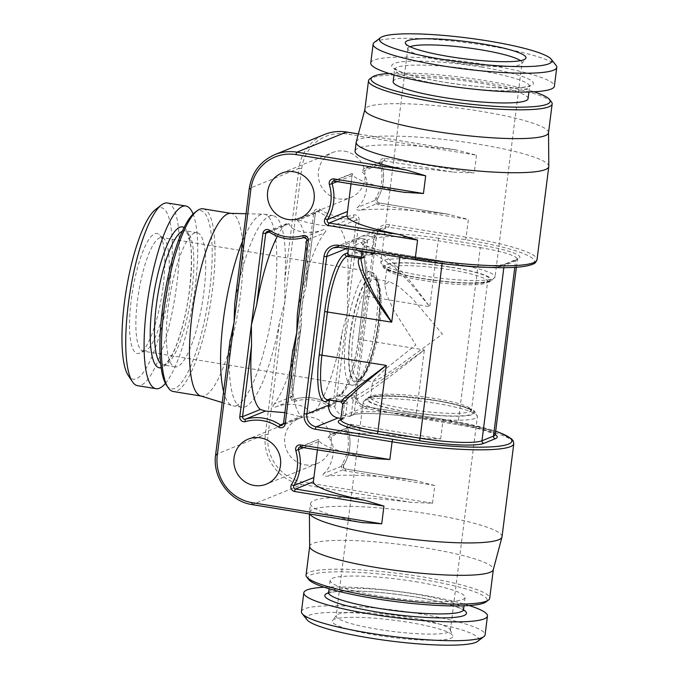 <?xml version="1.0" encoding="UTF-8"?>
<svg xmlns="http://www.w3.org/2000/svg" width="679" height="679" viewBox="0 0 679 679"><rect width="100%" height="100%" fill="white"/><g stroke="black" fill="none" stroke-linecap="round" stroke-linejoin="round"><path stroke-width="0.51" stroke-dasharray="3.4 2.55" d="M369.249 255.083L355.745 252.877L358.546 251.739A50.789 12.383 -80.7 0 1 360.43 251.485A50.789 12.383 -80.7 0 1 365.54 296.231L360.074 339.458L424.358 349.948L401.476 367.823C391.197 375.555 368.493 393.039 355.872 399.498L353.063 400.635L351.315 414.487L354.124 413.35A50.789 7.231 -172.8 0 1 416.023 415.896L458.164 422.779L480.282 247.657L438.15 240.773L429.815 306.721L410.472 283.406L394.329 267.034L374.519 253.785L372.058 253.946L369.249 255.083A2.258 2.164 -112.1 0 0 371.693 253.216L373.442 239.364A2.258 2.164 -112.1 0 0 371.557 236.793L366.694 236.003A11.288 10.83 -112.1 0 0 361.058 236.623A11.288 10.83 -112.1 0 0 354.497 245.323L376.344 236.462L356.467 393.845L334.611 402.706A11.288 10.83 67.9 0 0 344.015 415.556L348.879 416.354L351.68 415.217A53.047 7.554 -172.8 0 1 416.337 417.874L458.469 424.757A53.047 7.554 -172.8 0 1 495.254 434.585M340.977 418.417L342.971 418.748A2.258 2.164 67.9 0 0 345.407 416.881L347.164 403.029A2.258 2.164 -112.1 0 0 345.28 400.457L341.138 401.934M355.745 252.877A2.258 2.164 67.9 0 1 353.861 250.305L354.497 245.323M351.315 414.487A2.258 2.164 67.9 0 1 348.879 416.354M353.063 400.635A2.258 2.164 -112.1 0 0 351.187 398.064L337.684 395.857A2.258 2.164 -112.1 0 0 335.239 397.724L334.611 402.706M361.347 257.154L363.341 257.477A2.258 2.164 -112.1 0 0 365.786 255.61L367.534 241.758A2.258 2.164 -112.1 0 0 365.65 239.186L360.795 238.397A11.288 10.83 -112.1 0 0 355.151 239.016A11.288 10.83 -112.1 0 0 348.59 247.716L348.446 248.837M345.28 400.457L331.776 398.25A2.258 2.164 -112.1 0 0 329.349 400.007M503.835 267.662L504.09 265.65L515.607 260.982A50.789 7.231 7.2 0 0 517.381 259.412A50.789 7.231 7.2 0 0 480.282 247.657A2.258 0.552 -80.7 0 1 481.156 245.195L439.024 238.321A2.258 0.552 -80.7 0 0 438.15 240.773A50.789 7.231 7.2 0 0 376.242 238.227L374.494 252.079C386.309 252.036 404.013 274.138 412.136 283.457L429.815 306.721L363.893 295.704L358.427 338.931L360.074 339.458A50.789 12.383 -80.7 0 1 340.485 394.72L353.988 396.926A2.258 2.164 -112.1 0 1 355.872 399.498L354.124 413.35A2.258 2.164 67.9 0 1 352.808 415.09C357.01 412.442 389.398 413.18 416.252 417.882A2.258 0.552 99.3 0 1 416.023 415.896L424.358 349.948L400.737 366.813C390.153 374.121 366.728 390.62 353.988 396.926L351.187 398.064M344.677 151.196A24.266 23.281 67.9 0 1 364.869 172.458A24.266 23.281 67.9 0 1 350.788 197.513A24.266 23.281 67.9 0 1 338.651 198.862A24.266 23.281 67.9 0 1 318.459 177.592A24.266 23.281 67.9 0 1 332.549 152.537A24.266 23.281 67.9 0 1 344.677 151.196M305.049 464.869A24.266 23.281 -112.1 0 0 317.178 463.528A24.266 23.281 -112.1 0 0 331.267 438.473A24.266 23.281 -112.1 0 0 311.075 417.212A24.266 23.281 -112.1 0 0 298.938 418.553A24.266 23.281 -112.1 0 0 284.857 443.608A24.266 23.281 -112.1 0 0 305.049 464.869M347.385 291.189L356.382 219.971L338.549 227.202A97.072 23.663 99.3 0 1 347.385 291.189L347.546 311.737L342.216 332.065A97.072 23.663 99.3 0 1 315.396 410.506L311.95 413.112L331.912 405.015A2.258 2.164 -112.1 0 0 333.219 403.275L342.216 332.065M292.607 352.18A97.072 23.663 99.3 0 0 301.434 416.168L302.248 417.042L282.294 425.139A2.258 2.164 67.9 0 0 283.61 423.399L292.607 352.18M301.162 325.36L292.165 396.57L274.341 403.801A97.072 23.663 99.3 0 0 301.162 325.36L302.172 304.328L306.331 284.484A97.072 23.663 99.3 0 0 297.495 220.497C295.985 219.529 296.324 219.325 298.539 219.903C310.999 224.112 330.045 227.21 333.474 225.606L338.549 227.202M359.132 220.089A4.515 4.329 -112.1 0 0 353.521 215.056A41.759 40.061 67.9 0 1 320.378 209.641A4.515 4.329 -112.1 0 0 313.757 212.68L290.595 395.984A4.515 4.329 -112.1 0 0 296.205 401.017A41.759 40.061 67.9 0 1 329.349 406.424A4.515 4.329 -112.1 0 0 335.969 403.394L359.132 220.089L356.382 219.971A2.258 2.164 -112.1 0 0 353.572 217.458A44.016 42.225 67.9 0 1 318.638 211.755A2.258 2.164 -112.1 0 0 316.635 211.534L296.681 219.623L297.495 220.497L315.328 213.265L306.331 284.484M274.341 403.801C272.364 406.407 272.542 407.553 274.868 407.239C288.448 401.467 307.731 404.642 309.811 412.942L311.95 413.112M284.9 412.628L300.398 416.762C302.639 417.33 302.987 417.135 301.434 416.168L283.525 423.467M297.351 314.046L297.767 311.305A97.072 23.663 99.3 0 1 324.596 232.863L306.764 240.094L297.767 311.305M277.329 236.275A97.072 23.663 99.3 0 1 283.542 226.158L286.979 223.561L289.127 223.722C291.291 232.108 310.515 235.155 324.061 229.426C326.387 229.086 326.565 230.232 324.596 232.863M242.615 241.096A97.072 23.663 99.3 0 1 260.728 214.725A97.072 23.663 -80.7 0 1 263.537 214.165A97.072 23.663 -80.7 0 1 264.335 214.241A97.072 23.663 -80.7 0 1 273.128 306.789A97.072 23.663 -80.7 0 1 236.648 405.363A97.072 23.663 99.3 0 1 233.05 405.838L241.69 407.256A97.072 23.663 99.3 0 0 245.289 406.772A97.072 23.663 99.3 0 0 279.561 321.829L284.891 301.51L301.697 168.502A41.759 40.061 67.9 0 1 346.85 134.018L476.488 155.185L456.254 149.957A97.072 13.826 -172.8 0 0 358.461 148.098A97.072 13.826 -172.8 0 0 355.066 151.103M502.027 536.766A97.072 13.826 -172.8 0 0 419.393 512.501A97.072 13.826 -172.8 0 0 312.815 509.428A97.072 13.826 7.2 0 0 309.42 512.433L310.541 503.563A97.072 13.826 7.2 0 1 313.936 500.559A97.072 13.826 7.2 0 1 411.729 502.418L432.523 503.215L302.876 482.048A41.759 40.061 67.9 0 1 268.086 434.509L284.891 301.51L284.722 280.953A97.072 23.663 99.3 0 0 272.975 215.65A97.072 23.663 99.3 0 0 269.376 216.134A97.072 23.663 99.3 0 0 235.104 301.077L234.688 303.819M346.935 215.795L347.741 209.107M351.051 183.644L352.257 173.68L334.433 180.911L403.844 192.242A97.072 13.826 -172.8 0 1 352.257 173.68L351.476 179.553M366.21 168.019A97.072 13.826 -172.8 0 1 453.453 172.127L384.042 160.787L363.944 168.604L361.576 171.753C371.073 176.863 366.677 201.391 357.052 207.604C355.889 209.565 357.171 210.405 360.888 210.142A97.072 13.826 -172.8 0 1 448.132 214.241L468.366 219.47L466.125 237.209L389.423 224.681A2.258 0.552 -80.7 0 1 388.549 227.134L366.694 236.003M223.595 391.63A97.072 23.663 99.3 0 0 232.277 405.66A97.072 23.663 99.3 0 0 233.05 405.838M215.642 454.591L229.943 341.953A97.072 23.663 99.3 0 0 241.69 407.256M310.541 503.563A97.072 13.826 7.2 0 0 362.119 522.541L252.393 504.624L302.011 484.509A44.016 42.225 67.9 0 1 265.336 434.399L279.561 321.829M317.441 449.659L318.655 439.686A97.072 13.826 7.2 0 0 370.233 458.257L300.822 446.918A2.258 2.164 67.9 0 0 300.67 446.901M299.694 447.045L318.663 439.355L300.822 446.918M313.333 481.81L314.131 475.122M309.42 512.433A97.072 13.826 7.2 0 0 309.403 512.696A97.072 13.826 7.2 0 0 309.819 514.028M356.237 141.97A97.072 13.826 -172.8 0 1 359.581 139.229A97.072 13.826 7.2 0 1 465.242 142.166A97.072 13.826 7.2 0 1 548.81 166.304M333.304 181.038L352.248 173.391M453.453 172.127L474.248 172.916L384.917 158.334A4.515 4.329 -112.1 0 0 380.189 163.962A41.759 40.061 67.9 0 1 375.894 197.971A4.515 4.329 -112.1 0 0 379.035 204.888L468.366 219.47M548.513 132.753A92.556 13.181 7.2 0 0 548.53 132.498A92.556 13.181 7.2 0 0 480.91 111.331A92.556 13.181 7.2 0 0 368.103 106.688A92.556 13.181 7.2 0 0 364.92 109.302A92.556 13.181 7.2 0 0 364.869 109.548M551.433 101.926A92.556 13.181 -172.8 0 0 484.551 82.515A92.556 13.181 7.2 0 0 369.699 78.968M389.042 73.459A90.299 12.859 7.2 0 1 484.237 80.538A90.299 12.859 -172.8 0 1 534.076 91.784M528.075 98.642A68.002 9.684 7.2 0 0 478.406 82.897A68.002 9.684 7.2 0 0 393.141 81.59M370.751 62.994A92.556 13.181 7.2 0 1 486.784 64.777A92.556 13.181 -172.8 0 1 554.395 86.199M374.324 42.395A92.556 13.181 7.2 0 1 489.169 45.934A92.556 13.181 -172.8 0 1 556.059 65.354M520.437 60.652A57.562 8.199 -172.8 0 1 522.058 62.969A57.562 8.199 -172.8 0 1 521.778 63.622A57.562 8.199 -172.8 0 1 449.888 61.865A57.562 8.199 7.2 0 1 407.952 49.244L405.431 43.329M409.997 46.707A57.562 8.199 7.2 0 0 407.841 48.54A57.562 8.199 7.2 0 0 407.952 49.244M384.823 284.798L386.758 268.281L388.617 269.597L397.852 273.043C404.786 275.063 413.409 276.922 423.713 278.619C448.836 282.464 468.391 283.746 482.387 282.439L487.845 281.047L487.615 281.581A50.789 7.231 -172.8 0 1 423.942 280.605A50.789 7.231 -172.8 0 1 386.835 268.85A50.789 7.231 -172.8 0 1 450.516 269.826A50.789 7.231 -172.8 0 1 487.615 281.581L471.455 410.719L466.515 408.02C459.471 405.312 448.794 402.766 434.501 400.381L400.797 396.519L383.321 396.061C373.56 396.808 369.24 397.436 370.369 397.953L370.598 397.419A50.789 7.231 7.2 0 0 407.697 409.174A50.789 7.231 7.2 0 0 471.379 410.15A50.789 7.231 7.2 0 0 434.271 398.395A50.789 7.231 7.2 0 0 370.598 397.419L372.61 381.471L385.596 368.918L415.82 344.89L393.133 309.217L386.563 294.482L384.823 284.798L389.203 281.522L398.997 286.657L412.577 298.701L442.394 334.11L397.529 366.821L380.546 377.991L372.839 381.776L358.266 379.4A50.789 12.383 99.3 0 0 379.739 323.883A50.789 12.383 99.3 0 0 374.63 279.145A50.789 12.383 99.3 0 0 353.156 334.662A50.789 12.383 99.3 0 0 358.266 379.4C359.318 378.593 357.205 381.242 361.593 377.117C367.678 370.479 375.36 346.417 378.084 323.357C379.298 313.69 379.756 305.015 379.468 297.351C378.576 282.999 376.658 281.429 375.742 279.96L374.63 279.145L389.203 281.522M336.436 615.378A57.562 8.199 -172.8 0 0 336.156 616.031A57.562 8.199 -172.8 0 0 378.203 629.348A57.562 8.199 7.2 0 0 450.372 630.46A57.562 8.199 7.2 0 0 450.262 629.756A57.562 8.199 7.2 0 0 408.325 617.135A57.562 8.199 -172.8 0 0 336.436 615.378L332.515 620.479A60.821 8.666 -172.8 0 1 408.478 622.329A60.821 8.666 7.2 0 1 452.783 635.671A60.821 8.666 7.2 0 1 376.65 635.238A60.821 8.666 -172.8 0 1 332.515 620.479M307.01 619.774A86.912 12.383 -172.8 0 1 415.302 619.562A86.912 12.383 7.2 0 1 477.668 641.332M301.442 611.643A92.556 13.181 -172.8 0 1 417.475 613.426A92.556 13.181 7.2 0 1 485.086 634.848M469.172 605.541A92.556 13.181 7.2 0 0 419.86 594.583A92.556 13.181 -172.8 0 0 324.138 587.216M415.395 581.665A68.002 9.684 -172.8 0 1 465.073 597.41A68.002 9.684 -172.8 0 1 379.807 596.103A68.002 9.684 -172.8 0 1 330.138 580.358A68.002 9.684 -172.8 0 1 415.395 581.665M308.716 579.518A90.299 12.859 -172.8 0 1 421.226 579.306A90.299 12.859 7.2 0 1 486.02 601.917M306.059 575.071A92.556 13.181 -172.8 0 1 422.1 576.844A92.556 13.181 7.2 0 1 489.703 598.267M309.683 546.502A92.556 13.181 -172.8 0 1 309.7 546.247A92.556 13.181 -172.8 0 1 312.934 543.387A92.556 13.181 -172.8 0 1 425.741 548.029A92.556 13.181 -172.8 0 1 493.344 569.452A92.556 13.181 -172.8 0 1 493.294 569.698M432.523 503.215L434.764 485.485L414.529 480.248A97.072 13.826 7.2 0 0 327.286 476.149C323.603 476.437 322.321 475.589 323.45 473.611L343.549 465.463A2.258 2.164 -112.1 0 0 345.119 468.917L414.529 480.248M434.764 485.485L345.424 470.895A4.515 4.329 -112.1 0 1 342.284 463.986A41.759 40.061 67.9 0 0 346.587 429.977A4.515 4.329 -112.1 0 1 351.306 424.341L440.646 438.931L419.851 438.133A97.072 13.826 7.2 0 0 332.608 434.034L330.334 434.619L327.974 437.768C337.836 443.098 332.557 467.95 323.45 473.611M143.261 351.153A57.562 14.03 -80.7 0 0 145.374 350.882A57.562 14.03 -80.7 0 0 167.603 288.236A57.562 14.03 99.3 0 0 163.724 238.465A57.562 14.03 99.3 0 0 161.814 237.531A57.562 14.03 99.3 0 0 137.481 300.449A57.562 14.03 -80.7 0 0 143.261 351.153L351.773 385.197A57.562 14.03 -80.7 0 1 346.553 330.317A57.562 14.03 -80.7 0 1 368.188 271.863A57.562 14.03 -80.7 0 1 370.318 271.575A57.562 14.03 -80.7 0 1 375.538 326.455A57.562 14.03 -80.7 0 1 353.903 384.917A57.562 14.03 -80.7 0 1 351.773 385.197L355.601 384.73C357.561 384.857 360.761 381.08 365.192 373.399C370.394 362.688 374.469 348.607 377.405 331.157C380.198 313.596 380.826 298.87 379.289 287.005C376.276 272.873 375.19 273.951 370.318 271.575L161.814 237.531M163.053 287.005A60.821 14.828 -80.7 0 1 139.56 353.199A60.821 14.828 -80.7 0 1 131.225 299.914A60.821 14.828 99.3 0 1 158.962 234.416A60.821 14.828 99.3 0 1 163.053 287.005M155.44 209.582A86.912 21.185 99.3 0 1 169.877 284.238A86.912 21.185 -80.7 0 1 128.331 375.623M167.45 203.004A92.556 22.56 99.3 0 1 176.752 284.526A92.556 22.56 -80.7 0 1 137.625 385.689M165.43 383.38A92.556 22.56 -80.7 0 0 195.119 287.523A92.556 22.56 99.3 0 0 193.082 214.029M168.239 307.027A68.002 16.576 -80.7 0 1 196.986 232.693A68.002 16.576 -80.7 0 1 203.819 292.598A68.002 16.576 -80.7 0 1 175.072 366.923A68.002 16.576 -80.7 0 1 168.239 307.027M194.652 212.663A90.299 22.008 99.3 0 1 209.658 290.23A90.299 22.008 -80.7 0 1 166.482 385.171M203.106 208.818A92.556 22.56 99.3 0 1 212.408 290.34A92.556 22.56 -80.7 0 1 173.281 391.511M230.436 213.333A92.556 22.56 -80.7 0 1 231.191 213.41A92.556 22.56 -80.7 0 1 240.493 294.932A92.556 22.56 -80.7 0 1 204.795 395.636A92.556 22.56 -80.7 0 1 201.366 396.095A92.556 22.56 -80.7 0 1 200.628 395.925M367.534 241.758L364.725 242.895L362.976 256.747L361.661 258.487A2.258 2.164 -112.1 0 1 361.16 258.623M347.164 403.029L342.785 404.132M495.263 434.535A50.789 7.231 -172.8 0 0 458.164 422.779A2.258 0.552 99.3 0 0 458.384 424.765A2.258 0.552 99.3 0 0 458.469 424.757M495.347 435.103C498.513 435.579 482.039 427.94 458.384 424.765L416.252 417.882A2.258 0.552 99.3 0 0 416.337 417.874M344.015 415.556L365.871 406.696L442.572 419.215A94.814 13.504 7.2 0 1 495.67 431.284M340.824 419.614L342.971 418.748M353.861 250.305L356.67 249.168A2.258 2.164 67.9 0 0 358.546 251.739L372.058 253.946A2.258 2.164 -112.1 0 0 374.494 252.079L371.693 253.216M439.024 238.321A53.047 7.554 7.2 0 0 374.367 235.655A2.258 2.164 -112.1 0 1 376.242 238.227L373.442 239.364M365.786 255.61L362.976 256.747A2.258 2.164 -112.1 0 1 361.686 258.478M363.341 257.477L361.203 258.343M356.67 249.168A53.047 12.935 -80.7 0 1 363.969 295.637L358.504 338.863A53.047 12.935 -80.7 0 1 338.049 396.587L335.239 397.724M346.579 248.531L348.59 247.716M358.504 338.863L358.427 338.931C355.075 364.844 346.977 390.663 339.356 394.847A2.258 2.164 -112.1 0 1 340.485 394.72L337.684 395.857M336.555 395.984L339.356 394.847A2.258 2.164 -112.1 0 0 338.049 396.587M331.776 398.25L328.967 399.388A2.258 2.164 -112.1 0 0 327.482 399.702M330.648 398.378L327.083 399.642A50.789 12.383 -80.7 0 0 328.967 399.388L342.471 401.595A2.258 2.164 -112.1 0 1 344.355 404.166L342.606 418.018L345.407 416.881M350.008 416.227L352.808 415.09A2.258 2.164 67.9 0 1 351.68 415.217M340.833 419.588A50.789 7.231 -172.8 0 1 342.606 418.018A2.258 2.164 67.9 0 1 340.748 419.902M374.485 253.785L360.43 251.485L363.689 257.256C365.828 265.964 365.896 278.78 363.893 295.704L363.969 295.637M514.809 267.322L515.607 260.982A2.258 2.164 67.9 0 1 518.052 259.115A53.047 7.554 7.2 0 0 481.156 245.195M374.367 235.655L371.557 236.793M365.65 239.186L362.849 240.324A53.047 7.554 7.2 0 0 399.744 254.243L441.876 261.126A53.047 7.554 7.2 0 0 506.534 263.783L518.052 259.115M360.795 238.397L338.94 247.258L415.641 259.785A94.814 13.504 -172.8 0 0 531.199 264.538A94.814 13.504 -172.8 0 0 465.259 239.662L388.549 227.134A11.288 10.83 -112.1 0 0 382.905 227.762A11.288 10.83 -112.1 0 0 376.344 236.462L356.467 393.845A11.288 10.83 -112.1 0 0 365.871 406.696A2.258 0.552 99.3 0 1 365.956 406.687L442.657 419.206A2.258 0.552 99.3 0 0 442.572 419.215M362.119 251.069L362.866 243.897C359.7 243.422 376.174 251.06 399.829 254.235A2.258 0.552 99.3 0 1 400.05 256.221A50.789 7.231 7.2 0 1 362.951 244.465A50.789 7.231 7.2 0 1 364.725 242.895A2.258 2.164 -112.1 0 0 362.849 240.324M389.423 224.681A13.546 12.994 -112.1 0 0 374.774 235.868L376.429 236.385C377.108 232.226 379.272 229.349 382.905 227.762L361.058 236.623M374.774 235.868L354.896 393.251A13.546 12.994 -112.1 0 0 366.176 408.673L442.886 421.192A2.258 0.552 99.3 0 0 442.657 419.206L495.678 431.216M476.488 155.185L474.248 172.916M440.646 438.931L442.886 421.192A97.072 13.826 7.2 0 1 513.791 443.659M335.969 403.394L333.219 403.275L315.396 410.506M313.757 212.68L315.328 213.265A2.258 2.164 -112.1 0 1 316.635 211.534L315.404 213.198L306.068 287.081M283.542 226.158L269.113 232.006M268.884 231.785A2.258 2.164 67.9 0 1 269.02 231.87A44.016 42.225 -112.1 0 0 303.963 237.574A2.258 2.164 67.9 0 1 306.764 240.094L306.687 240.162M268.918 231.879L289.127 223.722M324.061 229.426L303.963 237.574M353.521 215.056A2.258 0.637 -106 0 1 353.572 217.458L333.474 225.606M301.697 168.502L298.938 168.392A44.016 42.225 67.9 0 1 324.537 134.476M284.722 280.953L298.938 168.392L249.329 188.507L235.104 301.077M274.919 154.591A44.016 42.225 -112.1 0 0 249.329 188.507L249.252 188.575M352.163 175.572L337.65 181.463M384.917 158.334A2.258 0.552 -80.7 0 1 384.042 160.787A2.258 2.164 -112.1 0 0 381.683 163.605L361.576 171.753M380.189 163.962L381.683 163.605A44.016 42.225 67.9 0 1 377.151 199.448L357.052 207.604M320.378 209.641L318.638 211.755L298.539 219.903M268.086 434.509L265.336 434.399L215.727 454.523A44.016 42.225 -112.1 0 0 252.393 504.624M411.729 502.418L302.011 484.509A2.258 0.552 -80.7 0 0 302.876 482.048M465.259 239.662A2.258 0.552 99.3 0 0 466.125 237.209A97.072 13.826 -172.8 0 1 537.03 259.667M375.894 197.971A2.258 0.518 -148.4 0 1 377.227 199.397A2.258 0.518 -148.4 0 1 377.151 199.448A2.258 2.164 -112.1 0 0 378.721 202.911L448.132 214.241M379.035 204.888A2.258 0.552 99.3 0 0 378.806 202.894A2.258 0.552 99.3 0 0 378.721 202.911L360.888 210.142M528.916 91.996L529.62 86.445A68.002 9.684 -172.8 0 0 479.943 70.709A68.002 9.684 7.2 0 0 394.686 69.402A68.002 9.684 7.2 0 0 444.355 85.138A68.002 9.684 -172.8 0 0 529.62 86.445L530.027 85.52C529.9 85.223 530.044 87.854 507.527 88.024C488.659 87.846 467.491 85.894 444.015 82.159C421.931 78.433 406.568 74.58 397.936 70.582L394.516 68.401L393.981 74.945M481.25 67.026A71.388 10.168 -172.8 0 1 530.902 85.758A71.388 10.168 -172.8 0 1 443.896 82.176A71.388 10.168 7.2 0 1 394.236 63.444A71.388 10.168 7.2 0 1 481.25 67.026M382.829 260.677A57.562 8.199 7.2 0 0 380.817 262.459A57.562 8.199 7.2 0 0 429.824 276.845A57.562 8.199 7.2 0 0 493.022 278.67A57.562 8.199 7.2 0 0 495.042 276.888A57.562 8.199 7.2 0 0 446.035 262.493A57.562 8.199 7.2 0 0 382.829 260.677M489.364 281.462A54.176 7.715 7.2 0 0 451.679 267.246A54.176 7.715 7.2 0 0 385.655 264.53A54.176 7.715 7.2 0 0 423.331 278.746A54.176 7.715 7.2 0 0 489.364 281.462M451.391 267.365A53.047 7.554 -172.8 0 1 488.286 281.284A53.047 7.554 -172.8 0 1 423.628 278.628A53.047 7.554 -172.8 0 1 386.733 264.708A53.047 7.554 -172.8 0 1 451.391 267.365M406.823 411.635A53.047 7.554 7.2 0 0 471.481 414.292A53.047 7.554 7.2 0 0 434.585 400.372A53.047 7.554 7.2 0 0 369.928 397.716A53.047 7.554 7.2 0 0 406.823 411.635M368.85 397.538A54.176 7.715 -172.8 0 1 434.883 400.254A54.176 7.715 -172.8 0 1 472.559 414.47A54.176 7.715 -172.8 0 1 406.534 411.754A54.176 7.715 -172.8 0 1 368.85 397.538M365.192 400.33A57.562 8.199 -172.8 0 1 428.39 402.155A57.562 8.199 -172.8 0 1 477.396 416.541A57.562 8.199 -172.8 0 1 475.385 418.323A57.562 8.199 -172.8 0 1 412.178 416.507A57.562 8.199 -172.8 0 1 363.172 402.112A57.562 8.199 -172.8 0 1 365.192 400.33M328.543 592.818A71.388 10.168 -172.8 0 1 414.317 596.824A71.388 10.168 7.2 0 1 463.511 609.869M328.594 592.555A68.002 9.684 -172.8 0 1 413.859 593.862A68.002 9.684 7.2 0 1 463.528 609.598M419.851 438.133L350.44 426.802A2.258 2.164 -112.1 0 0 348.072 429.612A44.016 42.225 67.9 0 1 343.549 465.463A2.258 0.518 -148.4 0 0 343.616 465.404C343.489 467.89 344.015 469.062 345.204 468.909A2.258 0.552 99.3 0 0 345.119 468.917L327.286 476.149M351.306 424.341A2.258 0.552 -80.7 0 1 350.44 426.802L332.608 434.034M346.587 429.977L327.974 437.768M342.284 463.986A2.258 0.518 -148.4 0 1 343.616 465.404C350.177 454.276 351.688 442.335 348.157 429.569L349.312 426.921L330.334 434.619M345.424 470.895A2.258 0.552 99.3 0 0 345.204 468.909L416.117 480.486M304.048 447.469L318.561 441.588M283.508 423.611L300.398 416.762M274.868 407.239L294.966 399.091A44.016 42.225 67.9 0 1 329.909 404.794A2.258 2.164 -112.1 0 0 331.912 405.015L329.909 404.794L309.811 412.942M290.595 395.984L292.165 396.57A2.258 2.164 -112.1 0 0 294.966 399.091A2.258 0.637 74 0 0 294.966 399.091C307.324 395.798 319.003 397.699 330.019 404.794L329.349 406.424M296.205 401.017A2.258 0.637 74 0 0 294.992 399.082C292.657 398.446 291.741 397.588 292.25 396.502L301.578 322.618M350.406 334.543A53.047 12.935 99.3 0 0 357.706 381.012A53.047 12.935 99.3 0 0 378.169 323.289A53.047 12.935 99.3 0 0 370.87 276.82A53.047 12.935 99.3 0 0 350.406 334.543M371.006 275.716A54.176 13.207 -80.7 0 1 378.458 323.17A54.176 13.207 -80.7 0 1 357.561 382.116A54.176 13.207 -80.7 0 1 350.109 334.662A54.176 13.207 -80.7 0 1 371.006 275.716M184.068 227.516A71.388 17.399 99.3 0 1 189.585 289.772A71.388 17.399 -80.7 0 1 161.169 367.729M175.072 366.923L163.189 364.988C163.325 364.063 162.519 367.976 169.232 359.522C177.177 348.174 186.021 318.358 189.466 289.874C192.14 264.708 192.038 247.453 189.161 238.091L187.981 234.561L185.104 230.758A68.002 16.576 99.3 0 1 191.936 290.654A68.002 16.576 -80.7 0 1 163.189 364.988A68.002 16.576 -80.7 0 1 160.677 363.664M196.986 232.693L185.104 230.758A68.002 16.576 99.3 0 0 182.312 231.208M358.368 133.975L456.254 149.957M346.85 134.018A2.258 0.552 99.3 0 0 346.697 132.065M354.896 393.251L356.543 393.778C356.373 400.686 359.514 404.99 365.956 406.687A2.258 0.552 99.3 0 1 366.176 408.673M399.923 257.239L400.05 256.221L442.19 263.104A2.258 0.552 99.3 0 0 441.961 261.118L399.829 254.235A2.258 0.552 99.3 0 0 399.744 254.243M442.131 263.562L442.19 263.104A50.789 7.231 7.2 0 0 457.094 265.2M485.833 267.288A50.789 7.231 7.2 0 0 504.09 265.65A2.258 2.164 67.9 0 1 506.534 263.783M516.396 267.22L517.61 258.877L505.405 263.91C501.204 266.558 468.816 265.82 441.961 261.118A2.258 0.552 99.3 0 0 441.876 261.126M374.519 253.793L370.378 254.956M364.47 257.349L361.661 258.487M340.603 420.123L344.1 418.62M355.151 239.016L333.296 247.886M264.335 214.241L272.975 215.65M317.865 445.56L318.646 439.406M449.727 214.479L378.806 202.894C377.617 203.046 377.091 201.884 377.227 199.397C383.779 188.27 385.299 176.319 381.759 163.563L382.914 160.915L363.944 168.604M521.778 63.622L525.699 58.521M407.841 48.54L380.817 262.459L383.601 267.713C385.689 269.835 393.591 272.508 407.307 275.742C421.667 278.848 437.03 281.081 453.385 282.43C473.95 284.085 487.768 283.101 491.053 281.276L495.042 276.888L522.058 62.969M450.372 630.46L477.396 416.541L474.613 411.287C472.525 409.165 464.623 406.492 450.907 403.258C436.546 400.152 421.184 397.919 404.828 396.57C384.263 394.915 370.445 395.899 367.161 397.724L363.172 402.112L336.156 616.031M450.262 629.756L452.783 635.671M463.698 610.599C466.889 610.506 444.193 600.94 414.198 596.841C387.327 592.614 364.139 590.679 344.635 591.053C329.374 591.638 328.398 593.48 328.186 593.48M465.073 597.41L464.012 605.804M330.138 580.358L329.077 588.761M309.412 513.961L309.403 512.696M145.374 350.882L139.56 353.199M163.724 238.465L158.962 234.416M246.07 213.732L263.537 214.165M222.22 402.562L232.277 405.66M358.368 133.95L457.841 150.186M286.979 223.561L267.025 231.649M299.991 218.112L350.788 197.513M281.751 173.137L332.549 152.537M317.178 463.528L266.389 484.127M298.938 418.553L248.149 439.152"/><path stroke-width="1.02" d="M495.67 431.284A94.814 13.504 7.2 0 1 494.261 446.663A94.814 13.504 7.2 0 1 392.954 439.338L316.253 426.811L338.108 417.95L340.977 418.417M361.347 257.154L349.838 255.27A2.258 2.164 67.9 0 1 347.954 252.707L348.446 248.837M338.108 417.95A11.288 10.83 67.9 0 1 328.704 405.108L329.332 400.118L326.531 401.255A53.047 12.935 -80.7 0 1 319.232 354.786L324.689 311.559A53.047 12.935 -80.7 0 1 345.153 253.844L347.954 252.707M292.607 352.18L296.757 332.337L297.351 314.046L306.687 240.162L308.334 240.689L285.18 423.993L283.525 423.467L282.294 425.139A2.258 2.164 67.9 0 1 280.3 424.918L283.508 423.611M293.88 171.795A24.266 23.281 67.9 0 1 314.08 193.057A24.266 23.281 67.9 0 1 299.991 218.112A24.266 23.281 67.9 0 1 287.862 219.461A24.266 23.281 67.9 0 1 267.662 198.192A24.266 23.281 67.9 0 1 281.751 173.137A24.266 23.281 67.9 0 1 293.88 171.795M254.252 485.468A24.266 23.281 -112.1 0 0 266.389 484.127A24.266 23.281 -112.1 0 0 280.469 459.072A24.266 23.281 -112.1 0 0 260.278 437.811A24.266 23.281 -112.1 0 0 248.149 439.152A24.266 23.281 -112.1 0 0 234.06 464.207A24.266 23.281 -112.1 0 0 254.252 485.468M277.329 236.275A97.072 23.663 99.3 0 0 256.713 304.608L251.383 324.927L251.553 345.475A97.072 23.663 99.3 0 0 260.38 409.462L242.556 416.694L251.553 345.475M285.18 423.993A4.515 4.329 67.9 0 1 278.551 427.023L280.3 424.918A44.016 42.225 -112.1 0 0 245.357 419.206L265.455 411.058L260.38 409.462M265.455 411.058L284.9 412.628M548.53 132.626L548.81 166.304A97.072 13.826 7.2 0 1 548.793 166.567A97.072 13.826 7.2 0 1 545.398 169.572A97.072 13.826 -172.8 0 1 438.821 166.499A97.072 13.826 -172.8 0 1 356.186 142.234L355.066 151.103A97.072 13.826 -172.8 0 0 406.645 170.073L425.691 175.785L423.45 193.515L334.119 178.933A4.515 4.329 67.9 0 0 329.391 184.561A41.759 40.061 -112.1 0 1 325.097 218.57A4.515 4.329 67.9 0 0 328.237 225.487L417.568 240.069L398.522 234.365A97.072 13.826 -172.8 0 1 346.935 215.795L351.051 183.644M229.943 341.953L234.094 322.109L234.688 303.819L249.252 188.575L250.899 189.102L217.297 455.108A41.759 40.061 -112.1 0 0 252.087 502.647L381.725 523.815L362.119 522.541M242.615 241.096A97.072 23.663 99.3 0 0 223.595 391.63M317.441 449.659L313.333 481.81A97.072 13.826 7.2 0 0 364.92 500.372L383.966 506.084L294.635 491.494A4.515 4.329 67.9 0 1 291.495 484.577A41.759 40.061 -112.1 0 0 295.789 450.576A4.515 4.329 67.9 0 1 300.517 444.94L389.848 459.53L370.233 458.257M309.819 514.028A97.072 13.826 7.2 0 0 397.359 537.445A97.072 13.826 7.2 0 0 498.632 539.771A97.072 13.826 -172.8 0 0 501.976 537.03A97.072 13.826 -172.8 0 0 502.027 536.766L513.791 443.659L513.154 440.773L511.474 438.761L500.431 432.913L495.678 431.216M356.186 142.234A97.072 13.826 -172.8 0 1 356.237 141.97L364.886 109.421M423.45 193.515L403.844 192.242M368.51 80.733L364.869 109.548A92.556 13.181 7.2 0 0 432.472 130.971A92.556 13.181 7.2 0 0 545.279 135.613A92.556 13.181 7.2 0 0 548.513 132.753L552.154 103.929A92.556 13.181 -172.8 0 1 436.113 102.156A92.556 13.181 7.2 0 1 368.51 80.733A92.556 13.181 7.2 0 1 369.699 78.968L372.194 77.083A90.299 12.859 7.2 0 0 436.987 99.694A90.299 12.859 -172.8 0 0 549.498 99.482L551.433 101.926A92.556 13.181 -172.8 0 1 552.154 103.929M534.076 91.784A90.299 12.859 -172.8 0 1 549.498 99.482M389.042 73.459A90.299 12.859 7.2 0 0 372.194 77.083M393.981 74.945L393.141 81.59A68.002 9.684 7.2 0 0 442.818 97.335A68.002 9.684 7.2 0 0 528.075 98.642L528.916 91.996M556.772 67.357L554.395 86.199A92.556 13.181 -172.8 0 1 438.354 84.417A92.556 13.181 7.2 0 1 370.751 62.994L373.127 44.152A92.556 13.181 7.2 0 0 440.739 65.574A92.556 13.181 -172.8 0 0 556.772 67.357A92.556 13.181 -172.8 0 0 556.059 65.354L551.204 59.226A86.912 12.383 -172.8 0 1 442.912 59.438A86.912 12.383 7.2 0 1 380.546 37.668L374.324 42.395A92.556 13.181 7.2 0 0 373.127 44.152M551.204 59.226A86.912 12.383 -172.8 0 0 488.388 40.995A86.912 12.383 7.2 0 0 380.546 37.668M481.564 43.762A60.821 8.666 -172.8 0 1 525.699 58.521A60.821 8.666 -172.8 0 1 449.736 56.671A60.821 8.666 7.2 0 1 405.431 43.329A60.821 8.666 7.2 0 1 481.564 43.762M409.997 46.707A57.562 8.199 7.2 0 1 480.011 49.652A57.562 8.199 -172.8 0 1 520.437 60.652M302.155 613.646A92.556 13.181 -172.8 0 0 369.045 633.066A92.556 13.181 7.2 0 0 483.889 636.605L477.668 641.332A86.912 12.383 7.2 0 1 369.826 638.005A86.912 12.383 -172.8 0 1 307.01 619.774L302.155 613.646A92.556 13.181 -172.8 0 1 301.442 611.643L303.819 592.801A92.556 13.181 -172.8 0 1 324.138 587.216M483.889 636.605A92.556 13.181 7.2 0 0 485.086 634.848L487.463 616.006A92.556 13.181 7.2 0 0 469.172 605.541M303.819 592.801A92.556 13.181 -172.8 0 0 371.43 614.223A92.556 13.181 7.2 0 0 487.463 616.006M306.781 577.074A92.556 13.181 -172.8 0 0 373.662 596.485A92.556 13.181 7.2 0 0 488.515 600.032L486.02 601.917A90.299 12.859 7.2 0 1 373.976 598.462A90.299 12.859 -172.8 0 1 308.716 579.518L306.781 577.074A92.556 13.181 -172.8 0 1 306.059 575.071L309.683 546.374M501.976 537.03L493.294 569.698A92.556 13.181 -172.8 0 1 490.111 572.312A92.556 13.181 -172.8 0 1 377.303 567.669A92.556 13.181 -172.8 0 1 309.683 546.502L309.412 513.961M488.515 600.032A92.556 13.181 7.2 0 0 489.703 598.267L493.327 569.579M132.507 381.844L128.331 375.623A86.912 21.185 -80.7 0 1 124.401 302.681A86.912 21.185 99.3 0 1 155.44 209.582L161.381 205.016A92.556 22.56 99.3 0 0 128.323 304.167A92.556 22.56 -80.7 0 0 132.507 381.844A92.556 22.56 -80.7 0 0 137.625 385.689L155.992 388.685A92.556 22.56 -80.7 0 1 146.689 307.163A92.556 22.56 99.3 0 1 185.817 206L167.45 203.004A92.556 22.56 99.3 0 0 161.381 205.016M193.082 214.029A92.556 22.56 99.3 0 0 185.817 206M165.43 383.38A92.556 22.56 -80.7 0 1 155.992 388.685M168.154 387.658L166.482 385.171A90.299 22.008 -80.7 0 1 162.408 309.395A90.299 22.008 99.3 0 1 194.652 212.663L197.029 210.838A92.556 22.56 99.3 0 0 163.978 309.989A92.556 22.56 -80.7 0 0 168.154 387.658A92.556 22.56 -80.7 0 0 173.281 391.511L200.992 396.035M222.22 402.562L200.628 395.925A92.556 22.56 -80.7 0 1 192.064 314.572A92.556 22.56 -80.7 0 1 227.762 213.868A92.556 22.56 -80.7 0 1 230.436 213.333L246.07 213.732M230.818 213.35L203.106 208.818A92.556 22.56 99.3 0 0 197.029 210.838M362.119 251.069L360.999 259.93L363.545 272.347L373.832 293.871L391.724 322.169C386.181 315.65 378.144 303.598 367.611 286.037C358.351 267.484 355.991 258.343 360.541 258.614A2.258 2.164 -112.1 0 0 361.16 258.623M342.785 404.132L347.623 398.369L362.297 385.154L386.258 365.395L358.86 385.969L343.964 398.267L341.138 401.934L342.785 404.132L340.603 420.123L341.291 419.758M495.254 434.585A53.047 7.554 -172.8 0 1 495.364 438.676L483.847 443.345A53.047 7.554 -172.8 0 1 419.189 440.679L377.057 433.805A53.047 7.554 -172.8 0 1 340.162 419.885L340.824 419.614M361.203 258.343L347.028 256.407L349.838 255.27M341.138 401.934L327.083 399.642A50.789 12.383 -80.7 0 1 321.982 354.905L327.439 311.678A50.789 12.383 -80.7 0 1 347.028 256.407A2.258 2.164 67.9 0 1 345.153 253.844M328.704 405.108L306.849 413.969L326.735 256.577L346.579 248.531M327.482 399.702A2.258 2.164 -112.1 0 0 326.531 401.255M340.748 419.902A2.258 2.164 67.9 0 1 340.162 419.885M389.848 459.53L392.089 441.791L315.387 429.272A13.546 12.994 67.9 0 1 304.099 413.851L323.985 256.467L326.735 256.577A11.288 10.83 67.9 0 1 333.296 247.886A11.288 10.83 67.9 0 1 338.779 247.232M323.985 256.467A13.546 12.994 67.9 0 1 338.626 245.28L415.327 257.808A2.258 0.552 99.3 0 0 415.556 259.794A2.258 0.552 99.3 0 0 415.641 259.785M381.725 523.815L383.966 506.084M425.691 175.785L296.052 154.617A41.759 40.061 -112.1 0 0 250.899 189.102M417.568 240.069L415.327 257.808A97.072 13.826 -172.8 0 0 533.635 262.671A97.072 13.826 -172.8 0 0 537.03 259.667L535.697 262.315C535.154 262.892 533.753 265.133 521.421 266.762C500.398 269.342 455.066 266.329 415.556 259.794L338.855 247.266A2.258 0.552 99.3 0 0 338.94 247.258M278.551 427.023A41.759 40.061 -112.1 0 0 245.408 421.617A4.515 4.329 67.9 0 1 239.806 416.583L262.96 233.279A4.515 4.329 67.9 0 1 269.58 230.24A41.759 40.061 -112.1 0 0 302.732 235.655A4.515 4.329 67.9 0 1 308.334 240.689M239.806 416.583L242.556 416.694A2.258 2.164 67.9 0 0 245.357 419.206A2.258 0.637 -106 0 0 245.408 421.617M256.713 304.608L265.71 233.389A2.258 2.164 67.9 0 1 268.884 231.785M269.113 232.006L265.71 233.389L262.96 233.279M269.58 230.24L268.918 231.879C279.926 238.966 291.605 240.867 303.946 237.582A2.258 0.637 74 0 0 303.963 237.574M302.732 235.655A2.258 0.637 74 0 0 303.946 237.582C306.271 238.219 307.188 239.076 306.687 240.162M274.919 154.591L324.537 134.476A44.016 42.225 67.9 0 1 346.536 132.04L296.918 152.164A44.016 42.225 -112.1 0 0 274.919 154.591C260.38 161.076 251.824 172.398 249.252 188.575M347.436 211.5L327.541 219.572A44.016 42.225 -112.1 0 0 332.065 183.72A2.258 2.164 67.9 0 1 334.28 180.894M337.65 181.463L329.391 184.561M296.052 154.617A2.258 0.552 -80.7 0 1 296.918 152.164L406.645 170.073M217.297 455.108L215.642 454.591C212.145 477.575 229.723 501.552 252.308 504.633A2.258 0.552 99.3 0 0 252.393 504.624M252.087 502.647A2.258 0.552 99.3 0 0 252.308 504.633L363.537 522.796M392.954 439.338A2.258 0.552 99.3 0 0 392.089 441.791A97.072 13.826 7.2 0 0 510.396 446.663A97.072 13.826 7.2 0 0 513.791 443.659M315.387 429.272A2.258 0.552 -80.7 0 1 316.253 426.811A11.288 10.83 67.9 0 1 306.849 413.969L304.099 413.851M338.626 245.28A2.258 0.552 99.3 0 0 338.855 247.266L333.296 247.886M398.522 234.365L329.111 223.026A2.258 2.164 67.9 0 1 327.541 219.572A2.258 0.518 31.6 0 1 325.097 218.57M328.237 225.487A2.258 0.552 -80.7 0 1 329.111 223.026L346.935 215.795M334.119 178.933A2.258 0.552 99.3 0 0 334.348 180.92A2.258 0.552 99.3 0 0 334.433 180.911M463.511 609.869A71.388 10.168 7.2 0 1 446.315 617.831A71.388 10.168 7.2 0 1 376.964 611.974A71.388 10.168 -172.8 0 1 328.543 592.818M464.012 605.804L463.528 609.598A68.002 9.684 7.2 0 1 378.271 608.291A68.002 9.684 -172.8 0 1 328.594 592.555L328.186 593.48M364.92 500.372L295.501 489.041A2.258 2.164 67.9 0 1 293.931 485.578A44.016 42.225 -112.1 0 0 298.463 449.736A2.258 2.164 67.9 0 1 300.67 446.901M313.333 481.81L295.501 489.041A2.258 0.552 -80.7 0 0 294.635 491.494M291.495 484.577A2.258 0.518 31.6 0 0 293.931 485.578L313.834 477.515M295.789 450.576L304.048 447.469M300.517 444.94A2.258 0.552 99.3 0 0 300.738 446.935A2.258 0.552 99.3 0 0 300.822 446.918M161.169 367.729A71.388 17.399 -80.7 0 1 152.223 304.913A71.388 17.399 99.3 0 1 184.068 227.516M160.677 363.664A68.002 16.576 -80.7 0 1 156.357 305.083A68.002 16.576 99.3 0 1 182.312 231.208M346.697 132.065A2.258 0.552 99.3 0 0 346.621 132.032A2.258 0.552 99.3 0 0 346.536 132.04L358.368 133.975M399.923 257.239L391.724 322.169L324.689 311.559M495.152 434.891L495.263 434.535A50.789 7.231 -172.8 0 1 493.489 436.105L481.971 440.773A50.789 7.231 -172.8 0 1 420.063 438.227L377.931 431.343L386.258 365.395L319.232 354.786M419.189 440.679A2.258 0.552 -80.7 0 0 420.063 438.227L442.131 263.562M340.833 419.588A50.789 7.231 -172.8 0 0 377.931 431.343A2.258 0.552 -80.7 0 1 377.057 433.805M503.835 267.662L481.971 440.773A2.258 2.164 -112.1 0 0 483.847 443.345M457.094 265.2A50.789 7.231 7.2 0 0 485.833 267.288M495.364 438.676A2.258 2.164 -112.1 0 1 493.489 436.105L514.809 267.322M292.861 349.583L283.525 423.467M267.025 231.649L268.918 231.879M230.198 339.356L215.642 454.591M333.304 181.038L405.261 192.496M548.793 166.567L537.03 259.667M463.528 609.598L463.698 610.599M329.077 588.761L328.594 592.555M299.694 447.045L371.659 458.512M324.537 134.476C331.632 131.641 338.991 130.826 346.621 132.032L358.368 133.95M495.263 434.535L516.396 267.22"/></g></svg>
